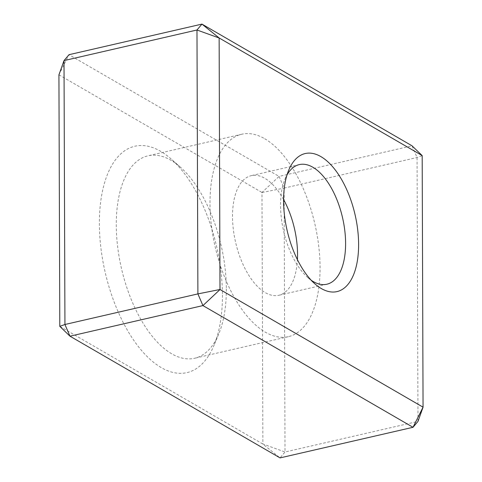 <?xml version="1.0" encoding="UTF-8"?>
<svg xmlns="http://www.w3.org/2000/svg" width="482" height="482" viewBox="0 0 482 482"><rect width="100%" height="100%" fill="white"/><g stroke="black" fill="none" stroke-linecap="round" stroke-linejoin="round"><path stroke-width="0.36" stroke-dasharray="2.41 1.81" d="M58.925 74.855L68.986 54.701L279.072 176.412L261.985 192.463L262.883 444.012L285.025 452.002L417.984 421.401L417.063 157.506L412.032 145.811L279.072 176.412L284.103 188.107L417.063 157.506L422.196 155.638M262.009 192.511L284.103 188.107L285.025 452.002L280.054 457.9L262.865 444.036L59.822 326.41M58.943 74.831L261.985 192.463M222.431 295.08A116.15 57.195 -103 0 1 213.924 345.51A116.15 57.195 -103 0 1 136.406 344.028A116.15 57.195 -103 0 1 101.895 194.065A116.15 57.195 -103 0 1 170.959 158.843A116.15 57.195 -103 0 1 222.431 295.08M311.27 280.307A61.383 30.227 -103 0 1 307.775 277.566A61.383 30.227 -103 0 1 285.067 178.924A61.383 30.227 -103 0 1 287.019 174.924M283.585 199.56A61.383 30.227 77 0 0 251.261 175.653A61.383 30.227 77 0 0 232.517 216.635A61.383 30.227 77 0 0 278.795 295.285A61.383 30.227 77 0 0 297.412 259.653M226.341 288.917A103.877 51.152 -103 0 1 218.732 334.014A103.877 51.152 -103 0 1 194.614 358.265A103.877 51.152 -103 0 1 121.47 268.51A103.877 51.152 -103 0 1 148.016 155.813A103.877 51.152 -103 0 1 170.977 160.277A103.877 51.152 -103 0 1 180.31 167.079A103.877 51.152 -103 0 1 226.341 288.917M264.69 138.708A103.877 51.152 -103 0 1 318.704 245.91A103.877 51.152 -103 0 1 288.326 336.695A103.877 51.152 -103 0 1 215.183 246.941A103.877 51.152 -103 0 1 241.729 134.243A103.877 51.152 -103 0 1 264.69 138.708M307.775 277.566L314.963 283.904M285.067 178.924L288.766 170.08M299.316 164.591L251.261 175.653M326.856 284.223L278.795 295.285M180.31 167.079L170.959 158.843M218.732 334.014L213.924 345.51M241.729 134.243L148.016 155.813M288.326 336.695L194.614 358.265"/><path stroke-width="0.72" d="M59.804 326.362L69.968 336.189L280.054 457.9L413.014 427.299L202.928 305.588L69.968 336.189L64.937 324.494L197.897 293.893L196.975 29.998L64.016 60.599L64.937 324.494L59.804 326.362L58.925 74.855L64.016 60.599L68.986 54.701L201.946 24.1L412.032 145.811L422.178 155.59L219.135 37.964L219.991 289.489L423.057 407.169L422.178 155.59M219.117 37.988L196.975 29.998L201.946 24.1L219.135 37.964M219.991 289.489L197.897 293.893L202.928 305.588L220.015 289.537M423.057 407.169L413.014 427.299L417.984 421.401L423.076 407.145M287.019 174.924A61.383 30.227 -103 0 1 299.316 164.591A61.383 30.227 -103 0 1 345.6 243.247A61.383 30.227 -103 0 1 326.856 284.223A61.383 30.227 -103 0 1 311.27 280.307M358.608 244.302A70.824 34.873 -103 0 1 314.963 283.904A70.824 34.873 -103 0 1 288.766 170.08A70.824 34.873 -103 0 1 330.851 164.748A70.824 34.873 -103 0 1 358.608 244.302M297.412 259.653A61.383 30.227 77 0 0 297.545 254.303A61.383 30.227 77 0 0 283.585 199.56"/></g></svg>

